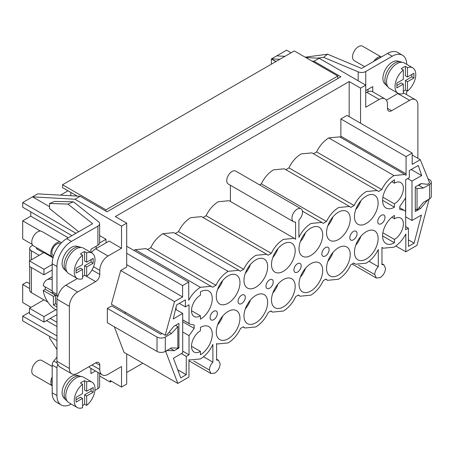 <?xml version="1.0" encoding="UTF-8"?>
<svg xmlns="http://www.w3.org/2000/svg" width="454" height="454" viewBox="0 0 454 454"><rect width="100%" height="100%" fill="white"/><g stroke="black" fill="none" stroke-linecap="round" stroke-linejoin="round"><path stroke-width="0.68" d="M45.133 286.82A17.558 10.141 60 0 0 45.304 289.306L43.238 290.503A17.558 10.141 -120 0 0 55.479 309.52A17.558 10.141 -120 0 0 56.954 310.269M401.824 62.277A14.051 8.11 120 0 0 400.644 61.806L397.693 61.057A13.211 7.627 120 0 0 392.228 62.175A13.211 7.627 120 0 0 383.914 72.844A13.211 7.627 120 0 0 384.651 83.644L386.78 85.829A14.051 8.11 120 0 0 387.773 86.612M400.644 61.806A14.051 8.11 120 0 0 394.838 62.998A14.051 8.11 120 0 0 385.996 74.343A14.051 8.11 120 0 0 386.78 85.829M403.322 91.362A14.693 8.484 120 0 0 405.394 89.926L407.465 91.123A14.693 8.484 120 0 0 415.342 78.275A14.693 8.484 120 0 0 412.737 67.839L404.293 62.964A14.693 8.484 120 0 0 396.949 63.691A14.693 8.484 120 0 0 387.353 76.635A14.693 8.484 120 0 0 389.6 88.411L398.044 93.286A14.693 8.484 120 0 0 403.322 93.513L403.322 84.143L396.858 87.877L396.858 83.099L403.322 79.365L403.322 70.001A14.693 8.484 120 0 0 395.445 82.844A14.693 8.484 120 0 0 398.044 93.286M407.465 91.123L407.465 81.754L413.929 78.02L413.929 73.242L407.465 76.976L405.394 75.784L405.394 66.415A14.693 8.484 120 0 0 403.322 67.368A14.693 8.484 120 0 0 401.251 68.804L403.322 70.001M379.124 58.288A6.804 3.927 120 0 0 377.495 58.901A6.804 3.927 120 0 0 375.867 60.172M381.309 57.022L362.627 46.24A8.342 4.818 120 0 0 358.456 46.648A8.342 4.818 120 0 0 353.008 54.003A8.342 4.818 120 0 0 354.285 60.683L364.63 66.659M381.275 57.045A8.342 4.818 120 0 0 377.495 57.641A8.342 4.818 120 0 0 373.71 61.409M81.033 247.481A14.051 8.11 120 0 0 79.859 247.01L76.908 246.261A13.211 7.627 120 0 0 71.443 247.379A13.211 7.627 120 0 0 63.129 258.048A13.211 7.627 120 0 0 63.866 268.847L65.995 271.032A14.051 8.11 120 0 0 66.988 271.815M79.859 247.01A14.051 8.11 120 0 0 74.053 248.202A14.051 8.11 120 0 0 65.211 259.546A14.051 8.11 120 0 0 65.995 271.032M82.537 276.565A14.693 8.484 120 0 0 84.609 275.13L86.674 276.327A14.693 8.484 120 0 0 94.557 263.479A14.693 8.484 120 0 0 91.952 253.043L83.508 248.168A14.693 8.484 120 0 0 76.164 248.894A14.693 8.484 120 0 0 66.562 261.839A14.693 8.484 120 0 0 68.815 273.614L77.259 278.489A14.693 8.484 120 0 0 82.537 278.716L82.537 269.347L76.068 273.081L76.068 268.303L82.537 264.568L82.537 255.205A14.693 8.484 120 0 0 74.66 268.047A14.693 8.484 120 0 0 77.259 278.489M86.674 276.327L86.674 266.958L93.144 263.224L93.144 258.445L86.674 262.179L84.609 260.988L84.609 251.618A14.693 8.484 120 0 0 82.537 252.572A14.693 8.484 120 0 0 80.466 254.007L82.537 255.205M60.41 243.94L60.11 243.764A6.804 3.927 120 0 0 56.71 244.104A6.804 3.927 120 0 0 52.267 250.097A6.804 3.927 120 0 0 53.305 255.551L53.612 255.727M61.426 242.845A8.342 4.818 120 0 0 60.881 242.436L41.842 231.444A8.342 4.818 120 0 0 37.671 231.852A8.342 4.818 120 0 0 32.217 239.207A8.342 4.818 120 0 0 33.5 245.886L52.539 256.885A8.342 4.818 120 0 0 53.175 257.151M60.881 242.436A8.342 4.818 120 0 0 56.71 242.845A8.342 4.818 120 0 0 51.262 250.199A8.342 4.818 120 0 0 52.539 256.885M81.033 376.531A14.051 8.11 120 0 0 79.859 376.06L76.908 375.305A13.211 7.627 120 0 0 71.443 376.423A13.211 7.627 120 0 0 63.129 387.097A13.211 7.627 120 0 0 63.866 397.897L65.995 400.076A14.051 8.11 120 0 0 66.988 400.859M79.859 376.06A14.051 8.11 120 0 0 74.053 377.246A14.051 8.11 120 0 0 65.211 388.596A14.051 8.11 120 0 0 65.995 400.076M82.537 405.615A14.693 8.484 120 0 0 84.609 404.179L86.674 405.371A14.693 8.484 120 0 0 94.557 392.528A14.693 8.484 120 0 0 91.952 382.086L83.508 377.212A14.693 8.484 120 0 0 76.164 377.938A14.693 8.484 120 0 0 66.562 390.888A14.693 8.484 120 0 0 68.815 402.658L77.259 407.533A14.693 8.484 120 0 0 82.537 407.76L82.537 398.396L76.068 402.131L76.068 397.352L82.537 393.618L82.537 384.249A14.693 8.484 120 0 0 74.66 397.097A14.693 8.484 120 0 0 77.259 407.533M86.674 405.371L86.674 396.007L93.144 392.273L93.144 387.495L86.674 391.229L84.609 390.031L84.609 380.668A14.693 8.484 120 0 0 82.537 381.621A14.693 8.484 120 0 0 80.466 383.057L82.537 384.249M52.193 379.402A6.804 3.927 120 0 0 52.193 383.221M52.193 366.463L41.842 360.487A8.342 4.818 120 0 0 37.671 360.902A8.342 4.818 120 0 0 32.217 368.251A8.342 4.818 120 0 0 33.5 374.936L52.193 385.73M52.193 376.934A8.342 4.818 120 0 0 52.193 385.69M297.546 272.071A5.125 2.957 120 0 0 300.889 267.559A5.125 2.957 120 0 0 300.105 263.456A5.125 2.957 120 0 0 297.546 263.712A5.125 2.957 120 0 0 294.198 268.223A5.125 2.957 120 0 0 294.981 272.326A5.125 2.957 120 0 0 297.546 272.071M325.484 255.942A5.125 2.957 120 0 0 328.827 251.431A5.125 2.957 120 0 0 328.043 247.322A5.125 2.957 120 0 0 325.484 247.578A5.125 2.957 120 0 0 322.136 252.089A5.125 2.957 120 0 0 322.925 256.198A5.125 2.957 120 0 0 325.484 255.942M353.422 239.814A5.125 2.957 120 0 0 356.77 235.297A5.125 2.957 120 0 0 355.981 231.194A5.125 2.957 120 0 0 353.422 231.449A5.125 2.957 120 0 0 350.074 235.961A5.125 2.957 120 0 0 350.863 240.064A5.125 2.957 120 0 0 353.422 239.814M381.36 223.68A5.125 2.957 120 0 0 384.708 219.168A5.125 2.957 120 0 0 383.925 215.065A5.125 2.957 120 0 0 381.36 215.315A5.125 2.957 120 0 0 378.017 219.832A5.125 2.957 120 0 0 378.801 223.936A5.125 2.957 120 0 0 381.36 223.68M269.602 288.205A5.125 2.957 120 0 0 272.95 283.688A5.125 2.957 120 0 0 272.167 279.585A5.125 2.957 120 0 0 269.602 279.84A5.125 2.957 120 0 0 266.26 284.352A5.125 2.957 120 0 0 267.043 288.46A5.125 2.957 120 0 0 269.602 288.205M241.664 303.544A5.125 2.957 120 0 0 245.012 299.033A5.125 2.957 120 0 0 244.224 294.93A5.125 2.957 120 0 0 241.664 295.179A5.125 2.957 120 0 0 238.322 299.697A5.125 2.957 120 0 0 239.105 303.8A5.125 2.957 120 0 0 241.664 303.544M213.726 319.678A5.125 2.957 120 0 0 217.074 315.161A5.125 2.957 120 0 0 216.286 311.058A5.125 2.957 120 0 0 213.726 311.313A5.125 2.957 120 0 0 210.378 315.825A5.125 2.957 120 0 0 211.167 319.928A5.125 2.957 120 0 0 213.726 319.678M338.389 239.547A16.741 9.665 120 0 0 349.325 224.792A16.741 9.665 120 0 0 346.76 211.377A16.741 9.665 120 0 0 338.389 212.205A16.741 9.665 120 0 0 327.453 226.96A16.741 9.665 120 0 0 330.018 240.376A16.741 9.665 120 0 0 338.389 239.547M327.856 225.723A16.741 9.665 120 0 0 332.986 216.83M338.389 275.124A16.741 9.665 120 0 0 349.325 260.375A16.741 9.665 120 0 0 346.76 246.959A16.741 9.665 120 0 0 338.389 247.788A16.741 9.665 120 0 0 327.453 262.543A16.741 9.665 120 0 0 330.018 275.953A16.741 9.665 120 0 0 338.389 275.124M327.856 261.3A16.741 9.665 120 0 0 332.986 252.413M310.865 255.437A16.741 9.665 120 0 0 321.801 240.688A16.741 9.665 120 0 0 319.236 227.272A16.741 9.665 120 0 0 310.865 228.101A16.741 9.665 120 0 0 299.929 242.85A16.741 9.665 120 0 0 302.495 256.266A16.741 9.665 120 0 0 310.865 255.437M300.332 241.613A16.741 9.665 120 0 0 305.463 232.726M310.865 291.02A16.741 9.665 120 0 0 321.801 276.265A16.741 9.665 120 0 0 319.236 262.849A16.741 9.665 120 0 0 310.865 263.678A16.741 9.665 120 0 0 299.929 278.433A16.741 9.665 120 0 0 302.495 291.848A16.741 9.665 120 0 0 310.865 291.02M300.332 277.19A16.741 9.665 120 0 0 305.463 268.303M283.341 271.327A16.741 9.665 120 0 0 294.277 256.578A16.741 9.665 120 0 0 291.712 243.162A16.741 9.665 120 0 0 283.341 243.991A16.741 9.665 120 0 0 272.4 258.746A16.741 9.665 120 0 0 274.971 272.162A16.741 9.665 120 0 0 283.341 271.327M272.809 257.503A16.741 9.665 120 0 0 277.939 248.616M283.341 306.91A16.741 9.665 120 0 0 294.277 292.155A16.741 9.665 120 0 0 291.712 278.739A16.741 9.665 120 0 0 283.341 279.573A16.741 9.665 120 0 0 272.4 294.323A16.741 9.665 120 0 0 274.971 307.738A16.741 9.665 120 0 0 283.341 306.91M272.809 293.085A16.741 9.665 120 0 0 277.939 284.198M228.124 303.21A16.741 9.665 120 0 0 239.059 288.455A16.741 9.665 120 0 0 236.494 275.039A16.741 9.665 120 0 0 228.124 275.867A16.741 9.665 120 0 0 217.188 290.622A16.741 9.665 120 0 0 219.753 304.038A16.741 9.665 120 0 0 228.124 303.21M217.591 289.385A16.741 9.665 120 0 0 222.721 280.493M255.812 287.223A16.741 9.665 120 0 0 266.753 272.468A16.741 9.665 120 0 0 264.183 259.052A16.741 9.665 120 0 0 255.812 259.881A16.741 9.665 120 0 0 244.876 274.636A16.741 9.665 120 0 0 247.441 288.052A16.741 9.665 120 0 0 255.812 287.223M245.279 273.393A16.741 9.665 120 0 0 250.409 264.506M228.124 338.786A16.741 9.665 120 0 0 239.059 324.037A16.741 9.665 120 0 0 236.494 310.621A16.741 9.665 120 0 0 228.124 311.45A16.741 9.665 120 0 0 217.188 326.205A16.741 9.665 120 0 0 219.753 339.615A16.741 9.665 120 0 0 228.124 338.786M217.591 324.962A16.741 9.665 120 0 0 222.721 316.075M255.812 322.8A16.741 9.665 120 0 0 266.753 308.05A16.741 9.665 120 0 0 264.183 294.635A16.741 9.665 120 0 0 255.812 295.463A16.741 9.665 120 0 0 244.876 310.213A16.741 9.665 120 0 0 247.441 323.628A16.741 9.665 120 0 0 255.812 322.8M245.279 308.975A16.741 9.665 120 0 0 250.409 300.088M366.287 223.442A16.741 9.665 120 0 0 377.223 208.687A16.741 9.665 120 0 0 374.658 195.271A16.741 9.665 120 0 0 366.287 196.1A16.741 9.665 120 0 0 355.351 210.855A16.741 9.665 120 0 0 357.917 224.27A16.741 9.665 120 0 0 366.287 223.442M355.754 209.612A16.741 9.665 120 0 0 360.885 200.725M366.287 259.018A16.741 9.665 120 0 0 377.223 244.269A16.741 9.665 120 0 0 374.658 230.853A16.741 9.665 120 0 0 366.287 231.682A16.741 9.665 120 0 0 355.351 246.431A16.741 9.665 120 0 0 357.917 259.847A16.741 9.665 120 0 0 366.287 259.018M355.754 245.194A16.741 9.665 120 0 0 360.885 236.307M52.193 290.895L43.238 285.725A17.558 10.141 -120 0 1 46.7 279.976L52.193 276.804M52.193 279.46A17.558 10.141 -120 0 0 46.7 279.976M39.175 255.301L31.4 250.807L31.4 259.79M31.4 267.537L31.4 292.631L47.891 302.154M358.183 80.778L358.183 71.846A5.851 3.382 -0 0 0 365.759 71.499L365.759 90.618A5.851 3.382 180 0 1 365.731 90.635M56.954 357.111L53.771 361.021A4.392 2.537 120 0 0 52.193 365.05L52.193 392.829A20.487 11.827 120 0 0 56.438 402.21L61.194 404.957A20.487 11.827 120 0 0 71.238 404.06M91.362 252.702A11.708 6.759 120 0 1 95.652 248.837L109.108 241.074L121.524 248.242L108.069 256.011A11.708 6.759 120 0 0 99.789 270.346L99.789 274.432A5.851 3.382 -60 0 1 95.652 281.605L77.645 291.996A11.708 6.759 120 0 0 69.371 306.337L69.371 368.472A11.708 6.759 120 0 0 71.794 373.829A11.708 6.759 120 0 0 77.645 373.25L95.652 362.854A5.851 3.382 -60 0 1 98.58 362.564A5.851 3.382 -60 0 1 99.789 365.243L99.789 369.516A11.708 6.759 120 0 0 102.218 374.873A11.708 6.759 120 0 0 108.069 374.295L121.524 366.531L121.524 387.058L110.14 380.486L110.14 382.064L111.508 381.275M126.694 372.507L142.806 363.206M417.884 158.315L417.884 105.124A11.708 6.759 120 0 0 415.461 99.761A11.708 6.759 120 0 0 409.61 100.34L391.603 110.736A5.851 3.382 -60 0 1 388.675 111.026A5.851 3.382 -60 0 1 387.466 108.347L387.466 104.261A11.708 6.759 120 0 0 385.037 98.904A11.708 6.759 120 0 0 379.186 99.483L365.731 107.246L365.731 85.136L360.561 88.127L349.177 81.555L115.316 216.575L126.694 223.147L121.524 226.132L121.524 248.242M211.28 286.27L200.43 287.314C195.606 290.271 191.707 294.595 188.733 300.287L188.728 282.065L182.599 285.6L182.599 296.922L174.512 301.592L165.199 335.262L167.163 334.694L173.78 326.347L178.927 323.379L178.927 347.997L174.268 350.681L167.163 350.545L165.693 351.39L177.832 383.431L188.972 377.002L188.966 359.63L189.528 359.988L200.43 358.921C205.736 355.63 209.879 350.789 212.869 344.399L212.92 362.161C210.707 364.471 209.527 367.093 209.379 370.027L210.957 373.511L214.759 373.137C218.039 370.884 219.832 367.78 220.139 363.813L218.573 360.357L216.598 360.039L216.598 343.525L217.284 343.973L228.124 342.935C233.424 339.643 237.573 334.802 240.558 328.412L243.378 326.784L244.956 328.004L255.812 326.948C261.118 323.657 265.261 318.816 268.252 312.426L270.902 310.894L272.485 312.108L283.341 311.058C288.642 307.767 292.79 302.926 295.775 296.536L298.431 295.004L300.009 296.218L310.865 295.162C316.166 291.871 320.314 287.03 323.299 280.64L325.955 279.108L327.533 280.328L338.389 279.272C343.695 275.981 347.838 271.14 350.829 264.75L353.853 263.002L355.431 264.222L366.287 263.167C371.315 260.057 375.316 255.506 378.29 249.501L378.29 266.685C376.082 269.001 374.896 271.623 374.749 274.551L376.326 278.035L380.129 277.661C383.409 275.408 385.202 272.304 385.514 268.337L383.948 264.881L381.967 264.563L381.967 247.368L383.153 248.213L393.981 247.18C398.89 244.161 402.84 239.752 405.825 233.941L405.825 251.8L416.959 245.37L429.104 199.312L427.634 200.163L420.523 208.505L415.285 211.536L415.285 186.917L421.017 183.603L427.634 184.313L429.592 182.616L420.279 159.694L412.192 164.365L412.192 153.049L406.069 156.585L406.063 175.34L404.889 174.495L393.981 175.573C388.851 178.745 384.793 183.405 381.808 189.551L378.46 191.48L377.138 190.51L366.287 191.56C361.157 194.732 357.099 199.391 354.12 205.537L350.851 207.421L349.529 206.451L338.678 207.501C333.548 210.673 329.496 215.332 326.511 221.473L323.242 223.362L321.92 222.392L311.069 223.436C305.945 226.614 301.887 231.273 298.902 237.414L298.902 220.031A7.463 4.313 120 0 0 300.951 208.755A7.463 4.313 120 0 0 293.488 213.068A7.463 4.313 120 0 0 293.488 221.688A7.463 4.313 120 0 0 295.537 221.972L295.633 239.303L294.311 238.333L283.466 239.377C278.336 242.549 274.278 247.209 271.293 253.355L268.025 255.239L266.702 254.268L255.857 255.318C250.727 258.491 246.67 263.15 243.684 269.296L240.297 271.254L238.974 270.278L228.124 271.327C222.993 274.5 218.936 279.159 215.951 285.305L212.603 287.24L146.092 248.633L135.241 249.677L133.987 250.46M238.974 270.278L173.78 232.641L162.929 233.691C157.799 236.863 153.741 241.522 150.762 247.668L147.59 249.496M266.702 254.268L201.514 216.632L190.663 217.676C185.533 220.854 181.475 225.513 178.49 231.654L175.284 233.509M294.311 238.333L229.122 200.691L218.272 201.741C213.142 204.913 209.084 209.572 206.099 215.718L203.012 217.5M230.354 185.238L230.439 201.457M300.951 208.755L235.762 171.118A7.463 4.313 120 0 0 228.294 175.426A7.463 4.313 120 0 0 228.294 184.046L293.488 221.688M349.529 206.451L284.335 168.814L273.49 169.858C268.359 173.036 264.302 177.696 261.317 183.836L259.557 184.857M377.138 190.51L311.943 152.873L301.098 153.923C295.968 157.095 291.911 161.755 288.926 167.895L285.838 169.683M404.889 174.495L339.694 136.858L328.787 137.931C323.657 141.109 319.599 145.768 316.62 151.908L313.447 153.741M412.192 153.049L347.004 115.407L340.875 118.948L340.869 137.539M349.177 81.555L349.177 116.667M125.117 313.64L125.117 312.119M178.927 347.997L177.837 347.367M174.268 350.681L170.42 348.462M177.832 383.431L124.021 352.361L114.323 326.766M174.512 301.592L120.702 270.522L126.694 267.066L126.694 223.147M182.599 296.922L126.694 264.642M182.701 313.425L182.701 352.843L173.445 358.223L180.749 377.893L186.225 374.732L186.276 356.401L189.029 354.812L189.029 335.659L194.181 328.395L194.181 325.058L189.874 324.065L189.029 323.509L189.029 304.793L185.374 306.898L185.374 299.873L176.617 304.929L173.207 318.98L182.701 313.425L175.556 309.299M405.825 251.8L395.792 246.011M420.523 208.505L419.059 207.66M420.279 159.694L412.192 155.03M291.093 52.8L286.57 50.19L276.741 55.865L284.981 56.33M305.69 57.493L319.168 58.254L365.731 85.136M78.69 231.744L49.565 208.602L49.565 203.471L54.486 201.411L73.395 201.803L98.512 221.762A5.851 3.382 0 0 1 99.63 223.748A5.851 3.382 0 0 1 97.911 226.137L71.437 241.426A20.487 11.827 120 0 0 56.954 266.515L56.954 294.294A4.392 2.537 120 0 0 57.862 296.303A4.392 2.537 120 0 0 57.976 296.366A11.708 6.759 -60 0 1 65.858 285.191L77.362 278.546M121.524 226.132L74.955 199.249L80.131 196.259L107.036 211.791L340.897 76.771L313.992 61.239L319.168 58.254M80.131 196.259L37.705 193.869L32.529 196.86L74.955 199.249M75.988 233.299L22.7 202.535L32.529 196.86L49.565 206.695M99.63 235.598L106.003 239.275L99.625 242.958M106.003 242.867L106.003 239.275M43.522 252.787L36.365 248.656L37.33 248.1M406.722 64.36A20.487 11.827 120 0 0 402.477 55.201L397.721 52.448A20.487 11.827 120 0 0 387.478 53.464L361.532 68.446L327.572 54.196L323.611 57.34L317.499 58.157M367.995 89.325L367.995 91.708M29.686 288.511L22.7 284.482L22.7 302.523L31.02 307.324M56.954 322.3L50.263 318.436M56.954 335.92L22.7 316.143L22.7 320.825L56.954 340.602M96.169 246.261L96.169 248.542M22.7 202.535L22.7 207.217L71.936 235.643M40.395 231.052L22.7 220.837L22.7 238.878L32.194 244.36M275.867 61.585L271.35 58.98L271.35 64.196M276.089 61.46L271.35 58.98M22.7 316.143L29.448 312.25M30.77 307.471L30.77 307.182M29.686 283.739L26.837 282.093L22.7 284.482M22.7 220.837L30.77 216.178L30.77 211.87M60.49 195.152L68.032 190.799M279.806 59.315L271.566 58.85L276.741 55.865M56.954 326.602L46.535 320.592M68.208 237.794L30.77 216.178M110.14 382.064L99.63 375.991M311.977 61.125L313.992 61.239M95.442 370.969L90.919 373.58L90.919 368.353M102.218 374.873L90.425 368.069A11.708 6.759 -60 0 1 89.007 366.69M71.794 373.829L60.002 367.025A11.708 6.759 -60 0 1 58.016 364.483A4.392 2.537 120 0 0 56.954 367.802L56.954 395.582A20.487 11.827 120 0 0 61.194 404.957M94.914 390.395L97.911 388.658L97.911 372.394M90.919 252.441L90.919 249.297L97.911 245.256L97.911 226.137M29.686 260.778L29.686 248.417A5.851 3.382 -0 0 1 31.4 246.028L32.745 245.256M29.686 248.417A5.851 3.382 -0 0 0 31.4 250.807M31.4 292.631A5.851 3.382 180 0 1 29.686 290.242L29.686 266.549M402.477 55.201A20.487 11.827 120 0 0 392.233 56.217L365.759 71.499M365.759 90.618L372.757 86.578L372.757 91.856A11.708 6.759 -60 0 1 373.25 92.094L385.037 98.904M386.371 100.147L397.817 93.535A11.708 6.759 -60 0 1 398.158 93.348M403.322 92.775A11.708 6.759 -60 0 1 403.674 92.957L415.461 99.761M406.279 94.46A4.392 2.537 120 0 0 406.722 92.355L406.722 90.692M49.565 203.471L67.947 204.09L92.622 223.697L66.681 238.673A20.487 11.827 120 0 0 52.193 263.768L52.193 291.547A4.392 2.537 120 0 0 53.101 293.556L57.862 296.303M67.947 204.09L73.395 201.803M99.63 223.748L99.63 242.867A5.851 3.382 180 0 1 97.911 245.256M99.63 373.381L99.63 386.269A5.851 3.382 180 0 1 97.911 388.658M57.352 296.008A11.708 6.759 120 0 0 56.954 299.169L56.954 361.299A11.708 6.759 120 0 0 57.391 364.119L58.016 364.483M358.183 71.846L323.611 57.34M372.757 91.856L372.127 91.492A11.708 6.759 120 0 0 366.77 92.315L365.731 92.911M56.954 349.501L49.565 338.014L49.565 336.34M327.572 54.196L305.162 57.187M56.954 314.577L43.936 322.09L43.936 316.597L29.448 308.232L29.448 313.731L43.936 322.09M43.936 299.867L29.448 308.232M55.842 309.724L43.936 316.597M52.193 264.512L43.936 269.279L29.448 260.914L29.448 266.413L43.936 274.778L43.936 269.279M52.193 270.005L43.936 274.778M53.005 257.787L43.936 252.549L29.448 260.914M43.936 252.549A5.851 3.382 -60 0 1 44.526 252.259M70.818 195.736L70.818 192.411M411.988 181.044L421.67 175.567L418.265 165.449L409.315 170.585L409.315 177.61L405.666 179.716L405.666 229.741L408.413 228.152L408.464 246.391L414.127 243.151L421.425 215.048L411.988 220.468L411.988 181.044L407.675 178.553M200.452 291.86L200.452 295.179A12.661 7.309 120 0 0 192.178 306.337A12.661 7.309 120 0 0 194.119 316.478A12.661 7.309 120 0 0 200.452 315.853L200.452 319.173A16.73 9.659 120 0 0 211.377 304.435A16.73 9.659 120 0 0 208.817 291.031A16.73 9.659 120 0 0 200.452 291.86M394.424 242.765L394.424 239.445A12.661 7.309 120 0 0 402.692 228.288A12.661 7.309 120 0 0 400.751 218.141A12.661 7.309 120 0 0 394.424 218.771L394.424 215.451A16.73 9.659 120 0 0 383.494 230.189A16.73 9.659 120 0 0 386.059 243.594A16.73 9.659 120 0 0 394.424 242.765L382.597 235.938M394.424 207.183L394.424 203.863A12.661 7.309 120 0 0 402.692 192.706A12.661 7.309 120 0 0 400.751 182.565A12.661 7.309 120 0 0 394.424 183.189L394.424 179.869A16.73 9.659 120 0 0 383.494 194.607A16.73 9.659 120 0 0 386.059 208.011A16.73 9.659 120 0 0 394.424 207.183L382.597 200.356M200.452 327.436L200.452 330.756A12.661 7.309 120 0 0 192.178 341.913A12.661 7.309 120 0 0 194.119 352.06A12.661 7.309 120 0 0 200.452 351.43L200.452 354.756A16.73 9.659 120 0 0 211.377 340.012A16.73 9.659 120 0 0 208.817 326.608A16.73 9.659 120 0 0 200.452 327.436M405.609 197.916L399.775 206.587L399.775 209.47L404.162 210.287L405.553 211.365L405.609 197.916M177.741 369.794L186.231 374.692L177.747 369.8M165.199 335.262L111.389 304.197L120.702 270.522M212.92 362.161L203.551 356.753M378.29 266.685L369 261.322M406.069 156.585L340.875 118.948M381.808 189.551L316.62 151.908M354.12 205.537L288.926 167.895M326.511 221.473L261.317 183.836M271.293 253.355L206.099 215.718M243.684 269.296L178.49 231.654M215.951 285.305L150.762 247.668M188.728 282.065L126.694 246.25M182.599 285.6L126.694 253.326M182.701 319.86L189.029 323.509M189.029 335.659L182.701 332.005M194.181 328.395L182.701 321.767M191.497 346.266L200.452 351.43M391.836 181.696L394.424 183.189M382.881 197.201L394.424 203.863M391.836 217.273L394.424 218.771M382.881 232.777L394.424 239.445M191.497 310.684L200.452 315.853M408.447 239.871L414.127 243.151M177.764 369.845L186.225 374.732M411.176 169.507L421.67 175.567M176.09 309.611L176.09 307.091M179.29 303.386L185.374 306.898M182.701 351.158L189.029 354.812M181.407 353.592L186.276 356.401M405.666 216.813L411.988 220.468M405.666 226.563L408.413 228.152M360.561 88.127L360.561 123.238M121.524 387.058L126.694 384.073L126.694 353.904M157.022 351.419L157.022 337.078A5.851 3.382 -0 0 0 165.301 337.078L165.301 351.419A5.851 3.382 180 0 1 157.022 351.419L107.348 322.737L107.348 308.397L111.69 305.888L160.744 334.212L162.067 333.452M165.301 351.419L171.425 347.883L177.837 348.178L177.837 326.67L171.425 333.542L169.126 332.214M175.528 325.336L177.837 326.67M165.301 337.078L171.425 333.542M157.022 337.078L107.348 308.397M415.285 187.547L417.044 188.569L417.044 210.077L423.463 202.371L429.586 198.835L429.586 184.494A5.851 3.382 -0 0 0 431.3 182.105A5.851 3.382 -0 0 0 429.586 179.716L428.054 178.831M415.285 209.056L417.044 210.077M421.511 183.66L418.701 185.283L423.463 188.03L417.044 188.569M418.701 185.283L418.015 185.34M423.463 188.03L429.586 184.494M431.3 182.105L431.3 196.446A5.851 3.382 180 0 1 429.586 198.835M86.674 391.229L86.674 381.859A14.693 8.484 120 0 1 91.952 382.086M84.609 380.668L86.674 381.859M76.068 399.741L80.466 397.199L82.537 398.396M84.609 404.179L84.609 394.81L91.072 391.076L91.072 388.686M91.072 391.076L93.144 392.273M84.609 394.81L86.674 396.007M86.674 262.179L86.674 252.816A14.693 8.484 120 0 1 91.952 253.043M84.609 251.618L86.674 252.816M407.465 76.976L407.465 67.612A14.693 8.484 120 0 1 412.737 67.839M405.394 66.415L407.465 67.612M76.068 270.692L80.466 268.155L82.537 269.347M84.609 275.13L84.609 265.766L91.072 262.032L91.072 259.643M91.072 262.032L93.144 263.224M84.609 265.766L86.674 266.958M396.858 85.488L401.251 82.951L403.322 84.143M405.394 89.926L405.394 80.562L411.857 76.828L411.857 74.439M411.857 76.828L413.929 78.02M405.394 80.562L407.465 81.754M62.533 184.755L105.992 209.85L337.787 76.022L294.323 50.933L62.533 184.755L62.533 187.627L77.197 196.094M337.787 76.022L337.787 78.57M105.992 209.85L105.992 211.189M43.238 290.503L53.407 296.377L53.407 304.963L56.954 307.006M45.304 289.306L55.479 295.179L55.479 303.766L56.954 304.617M55.479 295.179L53.407 296.377M55.479 303.766L53.407 304.963M53.771 361.021L57.085 362.933M52.193 291.547L56.954 294.294M52.193 263.768L56.954 266.515M66.681 238.673L71.437 241.426M52.193 392.829L56.954 395.582M52.193 365.05L56.954 367.802M387.478 53.464L392.233 56.217M209.379 370.027L193.773 361.021M374.749 274.551L358.564 265.21M405.825 235.104L405.354 234.837M406.069 173.842L340.875 136.206M393.981 175.573L328.787 137.931M228.124 271.327L162.929 233.691M200.43 287.314L135.241 249.677M56.954 299.169L69.371 306.337M56.954 361.299L69.371 368.472M91.952 364.993L99.789 369.516M93.541 266.736L99.789 270.346M95.652 248.837L108.069 256.011M65.858 285.191L77.645 291.996M84.54 275.186L95.652 281.605M91.997 269.931L99.789 274.432M95.652 362.854L99.789 365.243M366.77 92.315L379.186 99.483M397.817 93.535L409.61 100.34M387.466 108.347L391.603 110.736M189.528 359.988L188.972 359.664M210.957 373.511L188.972 360.822M218.573 360.357L216.598 359.216M217.284 343.973L216.598 343.576M244.956 328.004L243.111 326.937M272.485 312.108L270.641 311.047M300.009 296.218L298.164 295.157M327.533 280.328L325.688 279.261M355.431 264.222L353.587 263.155M376.326 278.035L352.071 264.029M383.948 264.881L381.967 263.74M383.153 248.213L381.967 247.532M321.92 222.392L302.415 211.127M399.775 207.756L404.162 210.287M182.701 319.922L189.874 324.065"/></g></svg>
